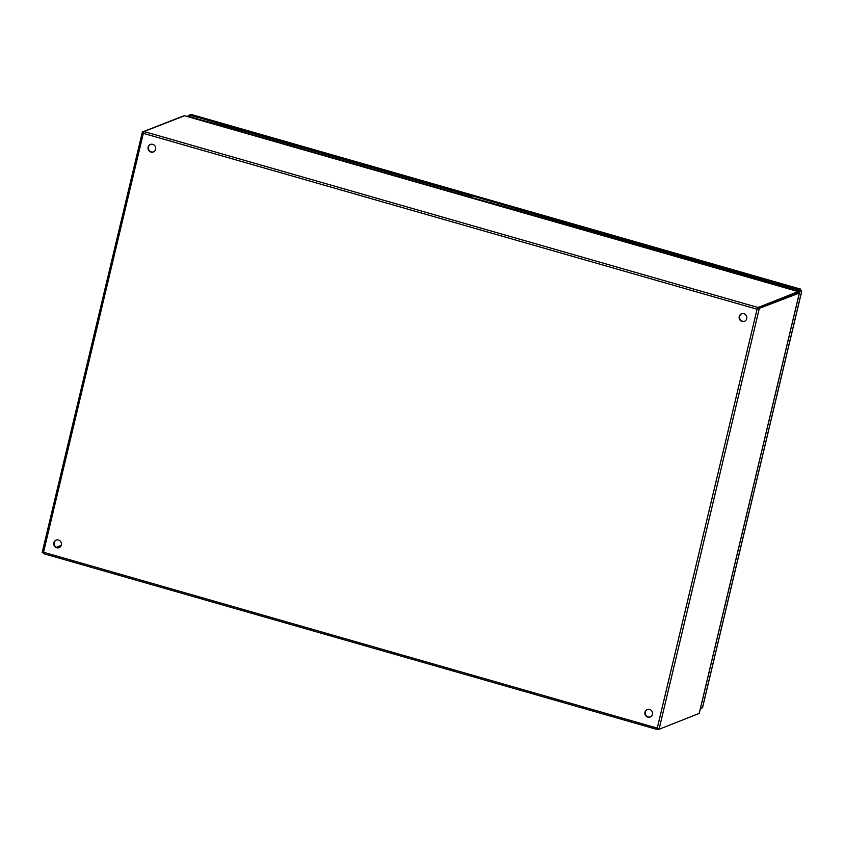 <?xml version="1.0" encoding="UTF-8"?>
<svg xmlns="http://www.w3.org/2000/svg" width="844" height="844" viewBox="0 0 844 844"><rect width="100%" height="100%" fill="white"/><g stroke="black" fill="none" stroke-linecap="round" stroke-linejoin="round"><path stroke-width="1.27" d="M741.697 313.789A4.02 3.83 -111.6 0 0 744.651 321.248M743.902 313.746A4.02 3.83 68.4 0 1 744.461 321.332A4.02 3.83 68.4 0 1 739.418 319.011A4.02 3.83 68.4 0 1 743.902 313.746M647.432 709.456A4.02 3.83 -111.6 0 0 650.386 716.925M649.637 709.424A4.02 3.83 68.4 0 1 650.196 716.999A4.02 3.83 68.4 0 1 645.154 714.678A4.02 3.83 68.4 0 1 649.637 709.424M150.58 144.398A4.02 3.83 -111.6 0 0 153.534 151.867M152.785 144.356A4.02 3.83 68.4 0 1 153.355 151.941A4.02 3.83 68.4 0 1 148.312 149.62A4.02 3.83 68.4 0 1 152.785 144.356M56.316 540.076A4.02 3.83 -111.6 0 0 59.28 547.534M58.521 540.033A4.02 3.83 68.4 0 1 59.091 547.619A4.02 3.83 68.4 0 1 54.048 545.287A4.02 3.83 68.4 0 1 58.521 540.033M183.137 116.039L142.372 132.012L42.2 552.461L43.371 552.873M143.649 132.139L142.467 131.801L143.322 133.352L143.997 131.548L184.541 115.744M798.129 291.57L758.07 307.511L757.068 309.221L799.342 293.079M798.055 292.33L798.234 291.602L184.161 115.628M699.381 712.674L699.212 713.391L659.048 729.3L658.341 728.815M699.212 713.391L799.447 292.646L798.181 292.277L758.017 308.197L759.284 308.556L659.048 729.3L657.265 728.119L657.518 729.564L658.542 729.163M657.761 728.541L657.423 729.564L43.392 553.611L43.529 552.25L42.232 552.556L43.529 552.25L657.265 728.119L757.068 309.221L143.322 133.352L43.529 552.25M56.369 547.292L61.232 545.372M657.645 727.971L657.782 728.942L659.048 729.3M757.754 308.82L757.068 309.221M757.806 308.598L758.07 307.511L143.997 131.548M516.707 210.029L470.572 197.253L471.522 195.692L517.562 208.89L516.612 210.441L790.839 288.585M471.522 195.692L471.216 196.99M470.572 197.253L242.481 131.886L242.787 130.588L470.878 195.945M242.576 131.474L188.782 116.504L189.098 115.195L197.39 117.137L242.787 130.588M799.996 290.863L798.403 291.191L790.744 288.996L791.05 287.698L798.709 289.893L798.403 291.191M516.918 209.143L791.05 287.698M745.653 274.247L745.347 275.545M745.009 274.5L744.703 275.798M197.39 117.137L197.085 118.445M196.757 117.39L196.441 118.698M798.097 292.182L801.737 291.043L800.006 290.811L800.639 289.123L798.709 289.893M189.098 115.195L191.261 114.51M799.025 294.651L798.255 297.848M798.213 291.57L800.471 290.674L800.639 289.123L191.018 114.436M191.155 114.436L800.639 289.123M702.493 707.62L700.383 708.707M800.471 290.674L801.8 291.022L702.514 707.778M700.288 709.108L700.847 708.527M188.856 116.514L188.223 116.767M189.003 115.596L186.957 116.409M777.482 284.755L776.913 285.251A2.806 0.675 106 0 0 776.765 285.42M772.587 283.352L772.028 283.848A2.806 0.675 106 0 0 771.87 284.017M764.158 281.812A2.806 0.675 -74 0 1 764.316 281.643L764.875 281.147M759.99 279.744L759.421 280.24A2.806 0.675 106 0 0 759.262 280.408M765.645 281.368L765.466 282.181M229.199 127.644L228.64 128.14A2.806 0.675 106 0 0 228.481 128.309M224.314 126.241L223.744 126.737A2.806 0.675 106 0 0 223.586 126.906M215.885 124.69A2.806 0.675 -74 0 1 216.032 124.522L216.602 124.036M211.707 122.633L211.148 123.129A2.806 0.675 106 0 0 210.989 123.287M217.372 124.247L217.193 125.07M249.043 134.196L245.773 133.257M242.028 132.181A2.806 0.675 106 0 0 241.795 131.727A2.806 0.675 106 0 0 241.363 132.002M241.795 131.727L229.262 128.13A2.806 0.675 106 0 0 228.819 128.404M211.264 123.013A2.806 0.675 106 0 0 211.169 122.95A2.806 0.675 106 0 0 210.726 123.213M211.169 122.95L198.625 119.352A2.806 0.675 106 0 0 198.192 119.626M797.327 291.307L794.056 290.378M790.3 289.302A2.806 0.675 106 0 0 790.079 288.838A2.806 0.675 106 0 0 789.646 289.112M790.079 288.838L777.535 285.24A2.806 0.675 106 0 0 777.102 285.515M759.547 280.134A2.806 0.675 106 0 0 759.442 280.06A2.806 0.675 106 0 0 759.009 280.335M759.442 280.06L746.898 276.463A2.806 0.675 106 0 0 746.465 276.737M503.414 206.221L502.845 206.717A2.806 0.675 106 0 0 502.686 206.885M498.519 204.818L497.96 205.314A2.806 0.675 106 0 0 497.802 205.482M490.09 203.267A2.806 0.675 -74 0 1 490.248 203.098L490.807 202.613M485.922 201.21L485.353 201.705A2.806 0.675 106 0 0 485.194 201.864M491.577 202.834L491.398 203.647M523.259 212.772L519.988 211.833M516.233 210.757A2.806 0.675 106 0 0 516.011 210.304A2.806 0.675 106 0 0 515.578 210.578M516.011 210.304L503.467 206.706A2.806 0.675 106 0 0 503.035 206.98M485.479 201.589A2.806 0.675 106 0 0 485.374 201.526A2.806 0.675 106 0 0 484.941 201.79M485.374 201.526L472.83 197.929A2.806 0.675 106 0 0 472.397 198.203M657.349 729.511L43.445 553.601M702.43 707.894L801.737 291.043M776.913 285.251L772.028 283.848M764.316 281.643L759.421 280.24M228.64 128.14L223.744 126.737M216.032 124.522L211.148 123.129M502.845 206.717L497.96 205.314M490.248 203.098L485.353 201.705M798.181 291.56L184.361 115.66M699.349 713.043L799.447 292.879M800.123 290.8L801.114 290.863M250.193 134.523L249.539 133.911M246.195 132.951L245.266 133.109M798.361 291.507L797.823 291.022M794.478 290.062L793.539 290.231M524.398 213.099L523.755 212.488M520.41 211.527L519.471 211.686"/></g></svg>
